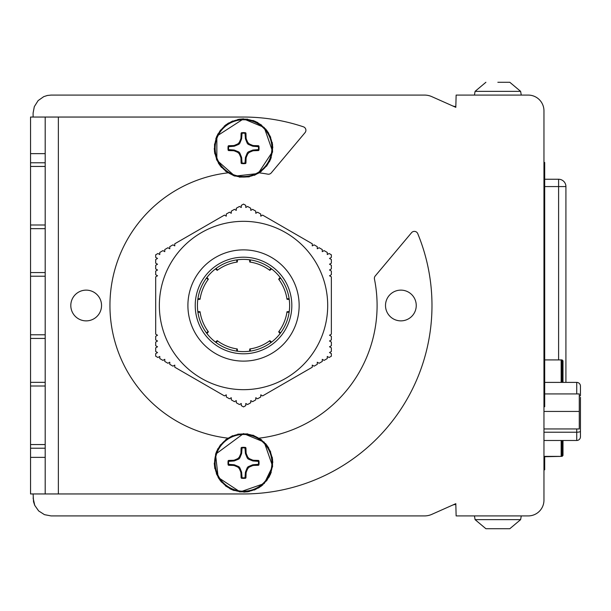 <?xml version="1.0" encoding="UTF-8"?>
<svg xmlns="http://www.w3.org/2000/svg" width="611" height="611" viewBox="0 0 611 611"><rect width="100%" height="100%" fill="white"/><g stroke="black" fill="none" stroke-linecap="round" stroke-linejoin="round"><path stroke-width="0.92" d="M565.916 382.394L565.916 186.569A7.317 7.317 0 0 0 558.599 179.252L544.691 179.252M456.134 515.913L474.434 515.913L475.091 519.648L485.905 528.721L509.803 528.721L485.905 528.721L509.803 528.721L485.905 528.721L475.091 519.648L485.905 528.721L475.091 519.648L485.905 528.721L475.091 519.648L520.618 519.648L509.803 528.721L520.618 519.648L509.803 528.721L520.618 519.648L521.275 515.913L528.225 515.913L456.134 515.913L455.829 504.503A8.783 8.783 0 0 0 452.255 505.259L431.809 514.363A17.933 17.933 0 0 1 424.515 515.913L51.041 515.913L44.473 514.661L38.638 510.918L34.735 505.35L33.529 501.753L33.109 493.955L30.55 493.955L45.191 493.955L45.191 457.364L30.55 457.364L30.55 493.955L243.529 493.955A188.455 188.455 0 0 0 417.748 233.646A3.658 3.658 0 0 0 411.562 232.684L375.23 275.981A3.658 3.658 0 0 0 374.451 279.059A133.565 133.565 0 0 1 259.224 438.14M33.109 117.045L33.109 113.02L34.315 106.65L38.126 100.601L43.748 96.645L47.314 95.484L51.041 95.087L424.515 95.087A17.933 17.933 0 0 1 431.809 96.637L452.255 105.741A8.783 8.783 0 0 0 455.829 106.497L456.134 95.087L528.225 95.087A15.733 15.733 0 0 1 543.958 110.82L543.958 163.297L544.691 163.297L544.691 332.819L543.958 332.819L544.691 332.804M543.958 468.072L544.691 468.072L544.691 469.813L543.958 469.813L543.958 500.18A15.733 15.733 0 0 1 528.225 515.913M259.224 172.86A133.565 133.565 0 0 1 267.786 174.158A3.658 3.658 0 0 0 271.253 172.905L305.049 132.633A3.658 3.658 0 0 0 303.415 126.813A188.455 188.455 0 0 0 243.529 117.045L58.358 117.045L58.358 493.955M227.827 438.14A133.565 133.565 0 0 1 227.827 172.86M86.174 290.133A15.367 15.367 0 0 1 99.486 313.183A15.367 15.367 0 0 1 72.862 313.183A15.367 15.367 0 0 1 86.174 290.133M400.877 320.867A15.367 15.367 0 0 1 387.565 297.817A15.367 15.367 0 0 1 414.189 297.817A15.367 15.367 0 0 1 400.877 320.867M45.191 166.444L45.191 162.786L30.55 162.786L30.55 166.444L45.191 166.444L45.191 224.993L30.55 224.993L30.55 276.225L45.191 276.225L45.191 272.567L30.55 272.567M30.55 153.636L45.191 153.636L45.191 117.045L30.55 117.045L30.55 162.786M30.55 444.556L30.55 386.007L45.191 386.007L45.191 444.556L30.55 444.556L30.55 457.364M45.191 276.225L45.191 334.775L30.55 334.775L30.55 386.007M30.55 334.775L30.55 276.225M30.55 224.993L30.55 166.444M30.55 228.651L45.191 228.651L45.191 224.993M45.191 228.651L45.191 272.567M30.55 338.433L45.191 338.433L45.191 334.775M45.191 338.433L45.191 382.349L30.55 382.349M45.191 386.007L45.191 382.349M30.55 448.214L45.191 448.214L45.191 444.556M45.191 448.214L45.191 457.364M45.191 153.636L45.191 162.786M45.191 117.045L58.358 117.045M254.367 175.342L261.401 171.332M266.511 166.276L270.597 159.288M272.544 144.265L272.498 152.353M270.719 137.307L266.709 130.273M261.653 125.163L254.672 121.077M247.73 119.176L239.642 119.13M254.367 490.045L261.401 486.043M266.511 480.979L270.597 473.999M272.544 458.968L272.498 467.064M270.719 452.01L266.709 444.984M232.684 435.658L225.65 439.668M243.827 492.13L249.288 491.557M543.958 110.82L543.958 500.18M543.958 162.457L544.691 162.457L543.958 162.457L544.691 162.457L544.691 163.297M543.958 198.499L544.691 198.499M543.958 175.876L544.691 175.876M543.958 457.677L544.691 457.677L544.691 456.73M543.958 458.219L544.691 458.219L544.691 468.072M543.958 463.894L544.691 463.894M543.958 344.68L544.691 344.68L544.691 406.735L543.958 406.735L544.691 406.727M543.958 193.068L544.691 193.068M543.958 181.1L544.691 181.1M544.691 332.499L544.691 344.68M155.698 334.171L155.698 276.829L157.531 275.767L155.698 274.713L155.698 271.055L157.531 270.001L155.698 268.939L155.698 265.281L157.531 264.227L155.698 263.173L155.698 259.507L157.531 258.453L155.698 257.399L155.698 254.795L157.951 253.496L159.784 254.55L159.784 252.435L162.954 250.609L164.787 251.663L164.787 249.548L167.949 247.722L169.782 248.776L169.782 246.661L172.951 244.835L174.784 245.889L174.784 243.781L224.443 215.103L226.276 216.164L226.276 214.049L229.446 212.216L231.271 213.277L231.271 211.162L234.441 209.329L236.274 210.39L236.274 208.275L239.443 206.449L241.269 207.503L241.269 205.388L243.529 204.089L245.782 205.388L245.782 207.503L247.608 206.449L250.777 208.275L250.777 210.39L252.61 209.329L255.78 211.162L255.78 213.277L257.605 212.216L260.775 214.049L260.775 216.164L262.608 215.103L312.267 243.781L312.267 245.889L314.1 244.835L317.269 246.661L317.269 248.776L319.102 247.722L322.264 249.548L322.264 251.663L324.097 250.609L327.267 252.435L327.267 254.55L329.1 253.496L331.353 254.795L331.353 257.399L329.52 258.453L331.353 259.507L331.353 263.173L329.52 264.227L331.353 265.281L331.353 268.939L329.52 270.001L331.353 271.055L331.353 274.713L329.52 275.767L331.353 276.829L331.353 334.171L329.52 335.233L331.353 336.287L331.353 339.945L329.52 340.999L331.353 342.061L331.353 345.719L329.52 346.773L331.353 347.827L331.353 351.493L329.52 352.547L331.353 353.601L331.353 356.205L329.1 357.504L327.267 356.45L327.267 358.565L324.097 360.391L322.264 359.337L322.264 361.452L319.102 363.278L317.269 362.224L317.269 364.339L314.1 366.165L312.267 365.111L312.267 367.219L262.608 395.897L260.775 394.836L260.775 396.951L257.605 398.784L255.78 397.723L255.78 399.838L252.61 401.671L250.777 400.61L250.777 402.725L247.608 404.551L245.782 403.497L245.782 405.612L243.529 406.911L241.269 405.612L241.269 403.497L239.443 404.551L236.274 402.725L236.274 400.61L234.441 401.671L231.271 399.838L231.271 397.723L229.446 398.784L226.276 396.951L226.276 394.836L224.443 395.897L174.784 367.219L174.784 365.111L172.951 366.165L169.782 364.339L169.782 362.224L167.949 363.278L164.787 361.452L164.787 359.337L162.954 360.391L159.784 358.565L159.784 356.45L157.951 357.504L155.698 356.205L155.698 353.601L157.531 352.547L155.698 351.493L155.698 347.827L157.531 346.773L155.698 345.719L155.698 342.061L157.531 340.999L155.698 339.945L155.698 336.287L157.531 335.233L155.698 334.171M289.637 305.5A46.108 46.108 0 0 0 220.472 265.571A46.108 46.108 0 0 0 220.472 345.429A46.108 46.108 0 0 0 289.637 305.5M327.695 305.5A84.165 84.165 0 0 1 201.439 378.392A84.165 84.165 0 0 1 201.439 232.608A84.165 84.165 0 0 1 327.695 305.5M289.125 312.313L286.926 312.198A43.916 43.916 0 0 1 278.944 331.452L280.586 332.926M270.956 342.565L269.482 340.923A43.916 43.916 0 0 1 250.22 348.896L250.334 351.104M236.717 351.104L236.831 348.896A43.916 43.916 0 0 1 217.569 340.923L216.095 342.565M206.465 332.926L208.107 331.452A43.916 43.916 0 0 1 200.125 312.198L197.926 312.313M280.121 333.553L278.669 331.826L278.944 331.452M286.926 312.198L286.994 311.74L289.24 311.541M249.563 351.21L249.762 348.965L250.22 348.896M269.482 340.923L269.848 340.648L271.574 342.091M215.477 342.091L217.203 340.648L217.569 340.923M236.831 348.896L237.289 348.965L237.488 351.21M197.811 311.541L200.057 311.74L200.125 312.198M208.107 331.452L208.382 331.826L206.93 333.553M280.586 278.074L278.944 279.548A43.916 43.916 0 0 1 286.926 298.802L289.125 298.687M197.926 298.687L200.125 298.802A43.916 43.916 0 0 1 208.107 279.548L206.465 278.074M216.095 268.435L217.569 270.077A43.916 43.916 0 0 1 236.831 262.104L236.717 259.896M278.944 279.548L278.669 279.174L280.121 277.447M289.24 299.459L286.994 299.26L286.926 298.802M206.93 277.447L208.382 279.174L208.107 279.548M200.125 298.802L200.057 299.26L197.811 299.459M237.488 259.79L237.289 262.035L236.831 262.104M217.569 270.077L217.203 270.352L215.477 268.909M250.334 259.896L250.22 262.104A43.916 43.916 0 0 1 269.482 270.077L270.956 268.435M250.22 262.104L249.762 262.035L249.563 259.79M271.574 268.909L269.848 270.352L269.482 270.077M561.341 456.379L543.958 456.745M562.991 382.394L562.991 360.826L562.074 359.91L544.691 359.91M562.991 440.485L562.991 455.462L562.074 456.379L562.074 440.485M543.958 456.379L562.074 456.379M562.991 377.048L562.991 360.826L562.074 359.91L562.074 382.394M543.958 411.44L579.281 411.44L579.281 393.919L544.691 393.919M579.281 411.44L579.281 428.96L543.958 428.96M580.45 425.569L580.45 436.766A3.719 3.719 0 0 1 576.731 440.485L543.958 440.485M576.731 428.96L576.731 432.221A3.719 0.962 180 0 0 580.45 431.259L580.45 397.31M580.45 407.071L580.45 415.808M580.45 386.114L580.45 395.47L580.45 386.114A3.719 3.719 0 0 0 576.731 382.394L576.731 393.919M544.691 382.394L576.731 382.394M543.958 271.948L544.691 271.948M543.958 274.064L544.691 274.064M543.958 276.462L544.691 276.462M543.958 269.94L544.691 269.94M543.958 401.045L544.691 401.045M543.958 390.177L544.691 390.177M543.958 396.699L544.691 396.699M543.958 393.805L544.691 393.805M543.958 327.129L544.691 327.129M543.958 322.784L544.691 322.784M543.958 319.881L544.691 319.881M543.958 279.319L544.691 279.319M543.958 277.142L544.691 277.142M543.958 243.789L544.691 243.789M543.958 240.894L544.691 240.894M543.958 209.741L544.691 209.741M543.958 207.572L544.691 207.572M543.958 329.306L544.691 329.306M543.958 353.234L544.691 353.234M543.958 351.065L544.691 351.065M543.958 359.031L544.691 359.031M543.958 362.651L544.691 362.651M543.958 364.828L544.691 364.828M543.958 317.712L544.691 317.712M543.958 314.81L544.691 314.81M543.958 283.664L544.691 283.664M543.958 281.488L544.691 281.488M543.958 205.395L544.691 205.395M543.958 203.226L544.691 203.226M543.958 248.868L544.691 248.868M543.958 245.966L544.691 245.966M543.958 253.084L544.691 253.084M543.958 261.279L544.691 261.279M543.958 403.222L544.691 403.222M245.561 478.245A1683.267 170.438 86.4 0 1 244.996 477.756L245.385 472.822A2.826 2.826 0 0 1 245.599 471.738L247.142 468.003A2.864 2.849 45 0 1 248.677 466.476L252.412 464.925A2.826 2.826 0 0 1 253.496 464.711L258.43 464.329A1683.267 170.438 -176.4 0 1 258.919 464.895L258.506 465.277A46.512 4.865 180 0 1 253.634 465.414L252.557 465.651A46.543 4.865 157.5 0 1 249.265 467.064L247.738 468.599A46.543 4.865 112.5 0 1 246.325 471.883L246.088 472.96A46.512 4.865 90 0 1 245.943 477.84L245.561 478.245A15.527 15.527 0 0 1 241.49 478.245L241.108 477.84A46.512 4.865 -90 0 1 240.963 472.96L240.726 471.883A46.543 4.865 -112.5 0 1 239.313 468.599L237.786 467.064A46.543 4.865 -157.5 0 1 234.494 465.651L233.417 465.414A46.512 4.865 180 0 1 228.545 465.277L228.132 464.895A15.527 15.527 0 0 1 228.132 460.816L228.545 460.434A46.512 4.865 0 0 1 233.417 460.289L234.494 460.052A46.543 4.865 -22.5 0 1 237.786 458.64L239.313 457.112A46.543 4.865 -67.5 0 1 240.726 453.82L240.963 452.743A46.512 4.865 -90 0 1 241.108 447.871L241.49 447.458A15.527 15.527 0 0 1 245.561 447.458L245.943 447.871A46.512 4.865 90 0 1 246.088 452.743L246.325 453.82A46.543 4.865 67.5 0 1 247.738 457.112L249.265 458.64A46.543 4.865 22.5 0 1 252.557 460.052L253.634 460.289A46.512 4.865 0 0 1 258.506 460.434L258.919 460.816A1683.267 170.438 -3.6 0 1 258.43 461.381L253.496 461A2.826 2.826 0 0 1 252.412 460.778L248.677 459.235A2.864 2.849 135 0 1 247.142 457.7L245.599 453.965A2.826 2.826 0 0 1 245.385 452.881L244.996 447.947A1683.267 170.438 93.6 0 1 245.561 447.458M244.996 447.947A14.977 14.977 0 0 0 242.055 447.947L241.666 452.881A2.826 2.826 0 0 1 241.452 453.965L239.909 457.7A2.864 2.849 45 0 1 238.374 459.235L234.639 460.778A2.826 2.826 0 0 1 233.555 461L228.621 461.381A14.977 14.977 0 0 0 228.621 464.329L233.555 464.711A2.826 2.826 0 0 1 234.639 464.925L238.374 466.476A2.864 2.849 135 0 1 239.909 468.003L241.452 471.738A2.826 2.826 0 0 1 241.666 472.822L242.055 477.756A1683.267 170.438 -86.4 0 1 241.49 478.245M242.055 477.756A14.977 14.977 0 0 0 244.996 477.756M258.919 460.816A15.527 15.527 0 0 1 258.919 464.895M258.43 464.329A14.977 14.977 0 0 0 258.43 461.381M243.529 434.474A28.373 28.373 0 0 0 218.952 477.038A28.373 28.373 0 0 0 268.099 477.038A28.373 28.373 0 0 0 243.529 434.474M241.49 447.458A1683.267 170.438 -93.6 0 1 242.055 447.947M258.01 461A1721.874 179.985 180 0 0 258.506 460.434M258.506 465.277A1721.874 179.985 -0 0 0 258.01 464.711M245.385 477.336A1721.874 179.985 -90 0 0 245.943 477.84M228.132 464.895A1683.267 170.438 176.4 0 1 228.621 464.329M228.621 461.381A1683.267 170.438 3.6 0 1 228.132 460.816M245.561 163.542A1683.267 170.438 86.4 0 1 244.996 163.053L245.385 158.119A2.826 2.826 0 0 1 245.599 157.035L247.142 153.3A2.864 2.849 45 0 1 248.677 151.765L252.412 150.222A2.826 2.826 0 0 1 253.496 150.001L258.43 149.619A1683.267 170.438 -176.4 0 1 258.919 150.184L258.506 150.566A46.512 4.865 180 0 1 253.634 150.711L252.557 150.948A46.543 4.865 157.5 0 1 249.265 152.36L247.738 153.888A46.543 4.865 112.5 0 1 246.325 157.18L246.088 158.257A46.512 4.865 90 0 1 245.943 163.129L245.561 163.542A15.527 15.527 0 0 1 241.49 163.542L241.108 163.129A46.512 4.865 -90 0 1 240.963 158.257L240.726 157.18A46.543 4.865 -112.5 0 1 239.313 153.888L237.786 152.36A46.543 4.865 -157.5 0 1 234.494 150.948L233.417 150.711A46.512 4.865 180 0 1 228.545 150.566L228.132 150.184A15.527 15.527 0 0 1 228.132 146.105L228.545 145.724A46.512 4.865 0 0 1 233.417 145.586L234.494 145.349A46.543 4.865 -22.5 0 1 237.786 143.936L239.313 142.401A46.543 4.865 -67.5 0 1 240.726 139.117L240.963 138.04A46.512 4.865 -90 0 1 241.108 133.16L241.49 132.755A15.527 15.527 0 0 1 245.561 132.755L245.943 133.16A46.512 4.865 90 0 1 246.088 138.04L246.325 139.117A46.543 4.865 67.5 0 1 247.738 142.401L249.265 143.936A46.543 4.865 22.5 0 1 252.557 145.349L253.634 145.586A46.512 4.865 0 0 1 258.506 145.724L258.919 146.105A1683.267 170.438 -3.6 0 1 258.43 146.671L253.496 146.289A2.826 2.826 0 0 1 252.412 146.075L248.677 144.524A2.864 2.849 135 0 1 247.142 142.997L245.599 139.262A2.826 2.826 0 0 1 245.385 138.178L244.996 133.244A1683.267 170.438 93.6 0 1 245.561 132.755M244.996 133.244A14.977 14.977 0 0 0 242.055 133.244L241.666 138.178A2.826 2.826 0 0 1 241.452 139.262L239.909 142.997A2.864 2.849 45 0 1 238.374 144.524L234.639 146.075A2.826 2.826 0 0 1 233.555 146.289L228.621 146.671A14.977 14.977 0 0 0 228.621 149.619L233.555 150.001A2.826 2.826 0 0 1 234.639 150.222L238.374 151.765A2.864 2.849 135 0 1 239.909 153.3L241.452 157.035A2.826 2.826 0 0 1 241.666 158.119L242.055 163.053A1683.267 170.438 -86.4 0 1 241.49 163.542M242.055 163.053A14.977 14.977 0 0 0 244.996 163.053M258.919 146.105A15.527 15.527 0 0 1 258.919 150.184M258.43 149.619A14.977 14.977 0 0 0 258.43 146.671M243.529 119.771A28.373 28.373 0 0 0 218.952 162.335A28.373 28.373 0 0 0 268.099 162.335A28.373 28.373 0 0 0 243.529 119.771M241.49 132.755A1683.267 170.438 -93.6 0 1 242.055 133.244M228.132 150.184A1683.267 170.438 176.4 0 1 228.621 149.619M228.621 146.671A1683.267 170.438 3.6 0 1 228.132 146.105M47.375 95.469L43.748 96.645M34.766 505.419L33.109 497.98M497.85 82.279L509.803 82.279L497.85 82.279M232.684 120.955L225.65 124.957M220.54 130.021L216.454 137.001M214.553 143.936L214.507 152.032M216.332 158.99L220.342 166.016M225.398 171.133L234.166 175.884M239.321 177.121L249.288 176.846M261.653 439.867L252.885 435.116M247.73 433.879L237.763 434.154M220.54 444.724L216.454 451.712M216.332 473.693L220.342 480.727M225.398 485.837L232.379 489.923M239.321 491.824L247.409 491.87M272.223 457.089L272.796 462.55M229.866 488.747L234.166 490.595M218.326 477.756L221.549 482.194M214.255 463.161L214.828 468.622M218.02 448.482L215.79 453.492M268.725 447.955L265.502 443.51M269.031 477.229L271.261 472.211M258.422 488.052L262.867 484.828M272.223 142.378L272.796 147.839M218.326 163.045L221.549 167.49M214.255 148.45L214.828 153.911M218.02 133.771L215.79 138.789M228.629 122.948L224.184 126.171M243.224 118.87L237.763 119.443M257.895 122.643L252.885 120.405M268.725 133.244L265.502 128.806M269.443 161.762L271.261 157.508M558.599 179.252L558.599 186.569L565.916 186.569M544.691 186.569L558.599 186.569L558.599 359.91M543.958 176.113L544.691 176.113M543.958 175.334L544.691 175.334M543.958 173.249L544.691 173.249M543.958 165.925L544.691 165.925M543.958 163.832L544.691 163.832M543.958 466.491L544.691 466.491M543.958 464.772L544.691 464.772M543.958 349.431L544.691 349.431M543.958 346.926L544.691 346.926M543.958 192.526L544.691 192.526M543.958 190.433L544.691 190.433M543.958 183.728L544.691 183.728M543.958 181.643L544.691 181.643M543.958 343.008L544.691 343.008M543.958 338.586L544.691 338.586M543.958 334.179L544.691 334.179M291.829 305.5A48.307 48.307 0 0 1 219.372 347.331A48.307 48.307 0 0 1 219.372 263.669A48.307 48.307 0 0 1 291.829 305.5M299.146 305.5A55.624 55.624 0 0 0 215.714 257.33A55.624 55.624 0 0 0 215.714 353.67A55.624 55.624 0 0 0 299.146 305.5M561.158 456.379L561.158 440.485M561.158 382.394L561.158 359.91M580.45 436.766A3.719 3.719 0 0 1 576.731 440.485L576.731 432.221L543.958 432.221M580.45 395.47A3.719 0.962 180 0 1 579.281 396.172M543.958 269.123L544.691 269.123M543.958 266.732L544.691 266.732M543.958 263.303L544.691 263.303M543.958 257.185L544.691 257.185M243.529 433.932A28.923 28.923 0 0 0 218.478 477.313A28.923 28.923 0 0 0 268.573 477.313A28.923 28.923 0 0 0 243.529 433.932M245.943 447.871A1721.874 179.985 -90 0 0 245.385 448.367M245.385 452.881L246.088 452.743M246.325 453.82L245.599 453.965M247.142 457.7L247.738 457.112M249.265 458.64L248.677 459.235M252.412 460.778L252.557 460.052M253.634 460.289L253.496 461M253.496 464.711L253.634 465.414M252.557 465.651L252.412 464.925M248.677 466.476L249.265 467.064M247.738 468.599L247.142 468.003M245.599 471.738L246.325 471.883M246.088 472.96L245.385 472.822M241.108 477.84A1721.874 179.985 90 0 0 241.666 477.336M241.666 472.822L240.963 472.96M240.726 471.883L241.452 471.738M239.909 468.003L239.313 468.599M237.786 467.064L238.374 466.476M234.639 464.925L234.494 465.651M229.041 464.711A1721.874 179.985 0 0 0 228.545 465.277M233.417 465.414L233.555 464.711M228.545 460.434A1721.874 179.985 180 0 0 229.041 461M233.555 461L233.417 460.289M234.494 460.052L234.639 460.778M238.374 459.235L237.786 458.64M239.313 457.112L239.909 457.7M241.452 453.965L240.726 453.82M241.666 448.367A1721.874 179.985 90 0 0 241.108 447.871M240.963 452.743L241.666 452.881M243.529 119.221A28.923 28.923 0 0 0 218.478 162.61A28.923 28.923 0 0 0 268.573 162.61A28.923 28.923 0 0 0 243.529 119.221M245.943 133.16A1721.874 179.985 -90 0 0 245.385 133.664M245.385 138.178L246.088 138.04M246.325 139.117L245.599 139.262M247.142 142.997L247.738 142.401M249.265 143.936L248.677 144.524M252.412 146.075L252.557 145.349M258.01 146.289A1721.874 179.985 180 0 0 258.506 145.724M253.634 145.586L253.496 146.289M258.506 150.566A1721.874 179.985 -0 0 0 258.01 150.001M253.496 150.001L253.634 150.711M252.557 150.948L252.412 150.222M248.677 151.765L249.265 152.36M247.738 153.888L247.142 153.3M245.599 157.035L246.325 157.18M245.385 162.633A1721.874 179.985 -90 0 0 245.943 163.129M246.088 158.257L245.385 158.119M241.108 163.129A1721.874 179.985 90 0 0 241.666 162.633M241.666 158.119L240.963 158.257M240.726 157.18L241.452 157.035M239.909 153.3L239.313 153.888M237.786 152.36L238.374 151.765M234.639 150.222L234.494 150.948M229.041 150.001A1721.874 179.985 0 0 0 228.545 150.566M233.417 150.711L233.555 150.001M228.545 145.724A1721.874 179.985 180 0 0 229.041 146.289M233.555 146.289L233.417 145.586M234.494 145.349L234.639 146.075M238.374 144.524L237.786 143.936M239.313 142.401L239.909 142.997M241.452 139.262L240.726 139.117M241.666 133.664A1721.874 179.985 90 0 0 241.108 133.16M240.963 138.04L241.666 138.178M455.829 504.503L455.829 503.67L452.255 505.259M455.829 106.497L455.829 107.33L452.255 105.741M474.434 95.087L475.091 91.352L485.905 82.279L475.091 91.352L485.905 82.279L475.091 91.352L520.618 91.352L509.803 82.279L520.618 91.352L509.803 82.279L520.618 91.352L521.275 95.087M243.529 433.581L264.227 442.15L272.605 466.231L264.227 483.553L240.146 491.931L218.15 477.443L215.546 454.248L243.529 433.581M243.529 118.87L264.227 127.447L272.605 151.528L258.117 173.524L234.922 176.128L216.852 160.212L216.852 136.077L243.529 118.87M520.618 91.352L509.803 82.279L520.618 91.352M475.091 91.352L485.905 82.279L475.091 91.352M520.618 519.648L509.803 528.721L520.618 519.648"/></g></svg>
